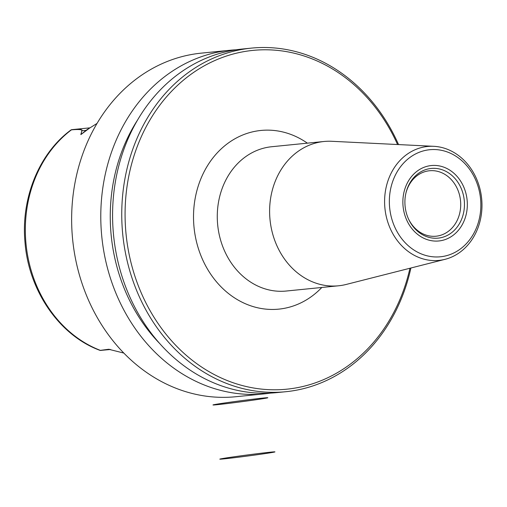 <?xml version="1.0" encoding="UTF-8"?>
<svg xmlns="http://www.w3.org/2000/svg" width="507" height="507" viewBox="0 0 507 507"><rect width="100%" height="100%" fill="white"/><g stroke="black" fill="none" stroke-linecap="round" stroke-linejoin="round"><path stroke-width="0.76" d="M397.564 144.527A170.238 144.527 84.3 0 0 216.324 59.877A170.238 144.527 84.3 0 0 130.179 259.185A170.238 144.527 84.3 0 0 292.095 388.539A170.238 144.527 84.3 0 0 409.948 268.247M236.351 49.768A172.659 146.58 84.3 0 0 230.438 50.218A172.659 146.58 84.3 0 0 225.108 50.871A172.659 146.58 84.3 0 0 102.129 239.767A172.659 146.58 84.3 0 0 264.838 393.812A172.659 146.58 84.3 0 0 270.719 393.083M230.438 50.218L201.292 53.14A172.659 146.58 84.3 0 0 195.962 53.786A172.659 146.58 84.3 0 0 72.983 242.682A172.659 146.58 84.3 0 0 235.692 396.734L264.838 393.812M410.898 268.007A172.659 146.58 -95.7 0 1 291.138 391.068A172.659 146.58 -95.7 0 1 285.802 391.715A172.659 146.58 -95.7 0 1 123.093 237.663A172.659 146.58 -95.7 0 1 246.072 48.773A172.659 146.58 -95.7 0 1 251.409 48.121A172.659 146.58 -95.7 0 1 398.546 144.577M251.409 48.121L242.232 49.04A172.659 146.58 84.3 0 0 236.902 49.686A172.659 146.58 84.3 0 0 113.923 238.582A172.659 146.58 84.3 0 0 276.632 392.633L285.802 391.715M137.435 120.229A164.445 139.609 84.3 0 0 159.8 343.632M100.101 350.4L108.656 349.266L123.835 353.068M97.027 123.423L89.454 128.189L80.847 134.602L81.823 130.806C82.723 128.981 75.023 129.545 71.43 129.849L71.81 129.691C79.669 129.076 83.021 129.443 81.868 130.787L80.936 134.539L89.251 128.334M71.018 129.931L71.588 129.684M110.716 349.589L108.891 349.317L100.671 350.457M110.349 349.513L100.468 350.413A122.922 104.36 -95.7 0 1 26.567 248.677A122.922 104.36 -95.7 0 1 71.43 129.849L71.81 129.691M89.98 127.84L71.931 129.646A16.851 14.304 84.3 0 0 71.601 129.684M109.842 349.412A16.851 14.304 84.3 0 1 108.891 349.317L108.656 349.266M80.847 134.602L86.101 130.362L81.823 130.806M442.123 256.574A53.793 45.668 -95.7 0 1 392.437 182.222A53.793 45.668 -95.7 0 1 470.756 170.954A53.793 45.668 -95.7 0 1 442.123 256.574M440.76 260.18A57.247 48.602 -95.7 0 1 384.718 205.703A57.247 48.602 -95.7 0 1 433.745 146.314A57.247 48.602 -95.7 0 1 481.65 198.592A57.247 48.602 -95.7 0 1 445.064 259.324A57.247 48.602 -95.7 0 1 440.76 260.18M445.064 259.324L346.199 284.446A72.514 61.562 -95.7 0 1 340.748 285.523A72.514 61.562 -95.7 0 1 338.511 285.796A72.514 61.562 -95.7 0 1 270.174 221.096A72.514 61.562 -95.7 0 1 321.825 141.764A72.514 61.562 -95.7 0 1 324.062 141.485A72.514 61.562 -95.7 0 1 331.87 141.295L433.745 146.314M439.246 237.998A35.008 29.723 84.3 0 0 464.456 203.934A35.008 29.723 84.3 0 0 438.409 168.768A35.008 29.723 84.3 0 0 405.942 193.021A35.008 29.723 84.3 0 0 408.547 219.056A35.008 29.723 84.3 0 0 439.246 237.998M408.369 218.669A32.892 27.923 84.3 0 0 436.02 236.211A32.892 27.923 84.3 0 0 437.04 236.091A32.892 27.923 84.3 0 0 460.464 200.107A32.892 27.923 84.3 0 0 429.467 170.758A32.892 27.923 84.3 0 0 405.847 193.433M233.03 456.94A27.625 0.532 -7.5 0 0 234.709 457.656A27.625 0.532 -7.5 0 0 274.927 451.87A27.625 0.532 -7.5 0 0 233.03 456.94M225.907 402.799A27.625 0.532 -7.5 0 0 227.586 403.509A27.625 0.532 -7.5 0 0 267.804 397.722A27.625 0.532 -7.5 0 0 225.907 402.799M307.369 143.158A89.783 76.221 84.3 0 0 258.158 130.793A89.783 76.221 84.3 0 0 201.146 256.219A89.783 76.221 84.3 0 0 321.818 287.469M88.662 128.734A16.851 14.304 84.3 0 0 86.101 130.362A6.908 3.188 -129 0 0 86.811 130.147M338.511 285.796L286.176 291.037A72.514 61.562 -95.7 0 1 217.839 226.337A72.514 61.562 -95.7 0 1 269.49 146.998A72.514 61.562 -95.7 0 1 271.733 146.726L324.062 141.485M440.051 240.819A37.898 32.175 -95.7 0 1 405.042 188.439A37.898 32.175 -95.7 0 1 460.217 180.498A37.898 32.175 -95.7 0 1 440.051 240.819M100.152 350.426C59.611 335.678 28.779 291.024 25.02 242.568C20.774 198.414 38.995 153.368 71.037 129.919"/></g></svg>
